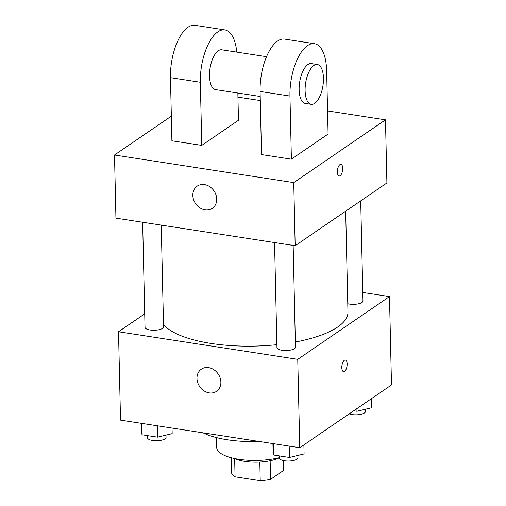 <?xml version="1.0" encoding="UTF-8"?>
<svg xmlns="http://www.w3.org/2000/svg" width="506" height="506" viewBox="0 0 506 506"><rect width="100%" height="100%" fill="white"/><g stroke="black" fill="none" stroke-linecap="round" stroke-linejoin="round"><path stroke-width="0.76" d="M259.799 462.06L260.223 480.7L235.069 476.829A25.996 8.83 -1.3 0 1 231.729 473.382L231.375 457.791M283.208 460.523L283.436 470.548L270.565 479.359A25.996 8.83 -1.3 0 1 260.223 480.7M270.141 460.757L270.565 479.359M279.438 457.671A26.85 9.127 178.7 0 1 234.98 458.619M234.657 458.55L235.069 476.829M279.438 457.639A40.278 13.687 178.7 0 1 238.193 459.195A40.278 13.687 178.7 0 1 216.745 447.627L216.517 437.601M259.3 441.485A63.775 21.669 178.7 0 1 203.045 432.826M362.789 292.462L389.487 296.573L391.492 384.94L299.761 447.715L120.523 420.125L118.518 331.759L144.716 313.828M295.346 342.018A93.983 31.935 -1.3 0 0 337.647 327.04A93.983 31.935 -1.3 0 0 347.964 312.031L345.674 211.173M163.495 324.561A93.983 31.935 -1.3 0 0 276.877 344.687M389.487 296.573L297.756 359.342L118.518 331.759M142.641 222.248L145.026 327.319A9.266 3.15 -1.3 0 0 152.148 330.216A9.266 3.15 -1.3 0 0 162.534 328.381A9.266 3.15 -1.3 0 0 163.546 326.901L161.237 225.113M347.774 303.745A9.266 3.15 -1.3 0 0 361.967 302.48A9.266 3.15 -1.3 0 0 362.979 301.007L360.708 200.882M293.157 245.416L295.466 347.205A9.266 3.15 178.7 0 1 286.276 350.563A9.266 3.15 178.7 0 1 276.94 347.628L274.556 242.557M297.756 359.342L299.761 447.715M220.875 382.106A13.428 11.195 55.6 0 1 216.505 391.347A13.428 11.195 55.6 0 1 199.687 386.59A13.428 11.195 55.6 0 1 201.344 369.184A13.428 11.195 55.6 0 1 213.905 369.728A13.428 11.195 55.6 0 1 220.875 382.106M344.352 360.304A5.876 2.555 -81.2 0 1 345.377 360.025A5.876 2.555 -81.2 0 1 347.008 366.217A5.876 2.555 -81.2 0 1 343.587 371.638A5.876 2.555 -81.2 0 1 341.828 366.565A5.876 2.555 -81.2 0 1 344.352 360.304M345.37 360.025A5.876 2.555 -81.2 0 1 347.002 366.217A5.876 2.555 -81.2 0 1 343.587 371.632M327.559 110.915L385.477 119.833L386.907 182.951L295.175 245.726L115.937 218.143L114.508 155.019L171.338 116.127M303.885 444.888L304.087 453.952L289.451 457.468L273.923 455.077L273.044 449.176L272.917 443.579M289.192 446.083L289.451 457.468M273.67 443.699L273.923 455.077M279.401 455.919L279.451 458.088A9.266 3.15 -1.3 0 0 286.573 460.985A9.266 3.15 -1.3 0 0 296.952 459.144A9.266 3.15 -1.3 0 0 297.971 457.664L297.92 455.432M172.046 428.057L172.173 433.648L157.53 437.165L142.009 434.774L141.13 428.873L140.997 423.275M157.271 425.78L157.53 437.165M141.75 423.389L142.009 434.774M147.48 435.615L147.531 437.785A9.266 3.15 -1.3 0 0 154.659 440.682A9.266 3.15 -1.3 0 0 165.038 438.841A9.266 3.15 -1.3 0 0 166.057 437.361L166.006 435.128M371.398 398.69L371.606 407.754L356.964 411.264L353.745 410.771M356.907 408.608L356.964 411.264M349.21 413.87A9.266 3.15 -1.3 0 0 364.472 412.947A9.266 3.15 -1.3 0 0 365.49 411.467L365.44 409.234M339.147 175.961A5.876 2.555 -81.2 0 1 337.515 169.769A5.876 2.555 -81.2 0 1 340.936 164.349A5.876 2.555 -81.2 0 1 342.714 168.327A5.876 2.555 -81.2 0 1 339.147 175.961A5.876 2.555 98.8 0 0 342.714 168.327A5.876 2.555 98.8 0 0 340.93 164.349M385.477 119.833L293.746 182.609L295.175 245.726L115.937 218.143M386.907 182.951L295.175 245.726M192.818 195.379A13.428 11.195 55.6 0 1 197.188 186.138A13.428 11.195 55.6 0 1 214.006 190.895A13.428 11.195 55.6 0 1 212.349 208.295A13.428 11.195 55.6 0 1 199.788 207.757A13.428 11.195 55.6 0 1 192.818 195.379M293.746 182.609L114.508 155.019M237.94 97.127L260.293 100.567M328.084 134.065L291.393 159.175L289.957 96.058A40.278 17.52 -81.2 0 1 314.435 43.693A40.278 17.52 -81.2 0 1 326.655 70.948L328.084 134.065M314.435 43.693L284.562 39.095A40.278 17.52 98.8 0 0 260.084 91.459L261.52 154.577L291.393 159.175M237.845 93.034L238.465 120.276L201.774 145.38L171.901 140.788L170.465 77.665A40.278 17.52 -81.2 0 1 194.943 25.3L224.816 29.898A40.278 17.52 -81.2 0 1 236.745 52.112M260.198 96.475L215.626 89.613A20.139 8.76 -81.2 0 1 209.604 72.225A20.139 8.76 -81.2 0 1 218.257 50.771A20.139 8.76 -81.2 0 1 221.748 49.803L266.504 56.691M170.465 77.665L200.338 82.263L201.774 145.38M200.338 82.263A40.278 17.52 -81.2 0 1 224.816 29.898M311.215 104.325L305.238 103.407A20.139 8.76 -81.2 0 1 299.223 86.02A20.139 8.76 -81.2 0 1 307.876 64.566A20.139 8.76 -81.2 0 1 311.367 63.598L317.344 64.515A20.139 8.76 -81.2 0 1 322.936 85.754A20.139 8.76 -81.2 0 1 311.215 104.325A20.139 8.76 -81.2 0 1 305.194 86.943A20.139 8.76 -81.2 0 1 313.853 65.483A20.139 8.76 -81.2 0 1 317.344 64.515M260.084 91.459L289.957 96.058"/></g></svg>
